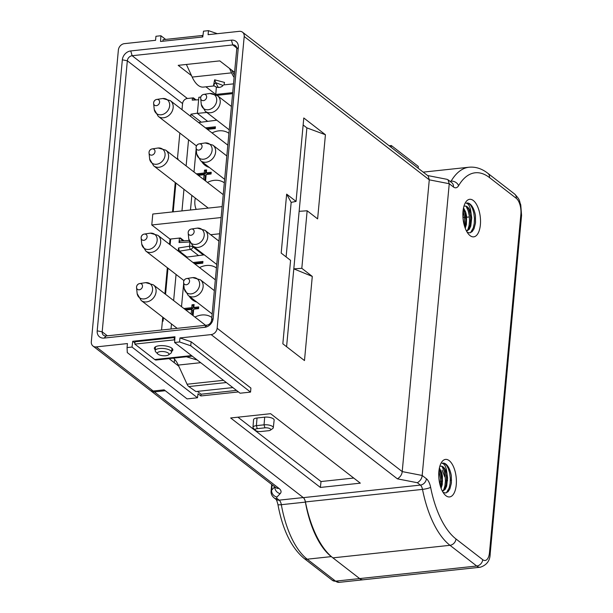 <?xml version="1.0" encoding="UTF-8"?>
<svg xmlns="http://www.w3.org/2000/svg" width="613" height="613" viewBox="0 0 613 613"><rect width="100%" height="100%" fill="white"/><g stroke="black" fill="none" stroke-linecap="round" stroke-linejoin="round"><path stroke-width="0.92" d="M179.44 251.177L178.521 247.989L189.517 246.219A2.475 1.088 80.8 0 0 190.559 249.384L179.44 251.177L186.628 256.74M178.521 247.989L178.23 251.085M176.061 274.463L173.64 300.569M171.471 323.948L171.004 329.005M427.613 175.54L447.038 179.325L447.996 179.808L449.245 183.724L422.181 475.473C421.897 478.485 420.288 480.906 417.353 482.73L420.395 485.09A6.191 2.835 -96.1 0 1 422.51 489.389A6.191 1.034 -11.1 0 0 430.632 487.35A74.28 34.044 83.9 0 0 455.988 538.973L482.73 559.684A6.191 5.034 127.8 0 1 476.722 566.021L359.655 578.572L332.913 557.861L449.98 545.309L476.722 566.021A18.574 8.513 83.9 0 0 480.301 567.224L339.165 582.35A18.574 8.513 -96.1 0 1 335.579 581.147L359.655 578.572A18.574 8.513 83.9 0 0 363.233 579.768A18.574 8.513 -96.1 0 1 359.655 578.572L331.304 556.612A74.28 34.044 -96.1 0 1 305.404 502.116A6.191 2.835 -96.1 0 0 303.251 497.572L165.28 390.719L154.338 391.891A6.191 5.034 -52.2 0 1 151.082 391.033A6.191 5.034 -52.2 0 1 150.553 390.542M192.436 97.957L192.237 100.118L198.627 99.781M200.865 121.895L190.927 114.202L197.386 113.16M190.927 114.202L190.72 116.432M188.551 139.81L186.13 165.916M183.961 189.294L181.961 210.918M179.44 238.074L179.027 242.541L179.931 240.963M177.441 158.897L178.115 158.89L178.046 159.656M175.877 183.034L173.203 211.853M170.682 239.009L170.146 244.825M167.977 268.195L165.556 294.309M163.387 317.687L163.066 321.166L162.376 321.304M139.687 283.566L145.227 282.708A8.743 7.111 127.8 0 1 145.679 282.654A8.743 7.111 127.8 0 1 152.599 289.344A8.743 7.111 127.8 0 1 145.365 298.669A8.743 7.111 127.8 0 1 137.166 293.642A8.743 7.111 127.8 0 1 137.105 293.19L136.553 287.604A3.364 2.736 -52.2 0 0 139.68 289.727A3.364 2.736 -52.2 0 0 142.515 286.064A3.364 2.736 -52.2 0 0 139.68 283.574L139.68 283.574A3.364 2.736 -52.2 0 0 136.553 286.999A3.364 2.736 -52.2 0 0 136.553 287.604A3.716 3.716 0 0 1 139.68 283.574M137.166 293.642L141.143 300.454A9.908 8.053 -52.2 0 0 141.258 300.546A9.908 8.053 -52.2 0 0 153.694 297.65A9.908 8.053 -52.2 0 0 153.388 284.884A9.908 8.053 -52.2 0 0 153.273 284.8L145.679 282.654M204.765 143.013A8.743 7.111 127.8 0 1 205.217 142.959A8.743 7.111 127.8 0 1 212.136 149.649A8.743 7.111 127.8 0 1 204.903 158.974A8.743 7.111 127.8 0 1 196.704 153.947A8.743 7.111 127.8 0 1 196.643 153.495L196.091 147.909A3.364 2.736 -52.2 0 0 199.217 150.032A3.364 2.736 -52.2 0 0 202.052 146.369A3.364 2.736 -52.2 0 0 199.217 143.879L199.217 143.879A3.364 2.736 -52.2 0 0 196.091 147.304A3.364 2.736 -52.2 0 0 196.091 147.909A3.716 3.716 0 0 1 199.217 143.879L204.765 143.013M196.704 153.947L200.681 160.759A9.908 8.053 -52.2 0 0 200.796 160.851A9.908 8.053 -52.2 0 0 213.232 157.955A9.908 8.053 -52.2 0 0 212.926 145.189A9.908 8.053 -52.2 0 0 212.811 145.105L205.217 142.959M149.817 233.224A8.743 7.111 127.8 0 1 150.269 233.162A8.743 7.111 127.8 0 1 157.189 239.852A8.743 7.111 127.8 0 1 149.955 249.184A8.743 7.111 127.8 0 1 141.756 244.158A8.743 7.111 127.8 0 1 141.695 243.706L141.143 238.12A3.364 2.736 -52.2 0 0 144.27 240.242A3.364 2.736 -52.2 0 0 147.105 236.572A3.364 2.736 -52.2 0 0 144.27 234.082L144.27 234.082A3.364 2.736 -52.2 0 0 141.143 237.515A3.364 2.736 -52.2 0 0 141.143 238.12A3.716 3.716 0 0 1 144.27 234.082L149.817 233.224M141.756 244.158L145.733 250.97A9.908 8.053 -52.2 0 0 145.848 251.062A9.908 8.053 -52.2 0 0 158.284 248.165A9.908 8.053 -52.2 0 0 157.978 235.4A9.908 8.053 -52.2 0 0 157.863 235.308L150.269 233.162M162.307 98.57A8.743 7.111 127.8 0 1 162.767 98.509A8.743 7.111 127.8 0 1 169.678 105.198A8.743 7.111 127.8 0 1 162.453 114.531A8.743 7.111 127.8 0 1 154.246 109.505A8.743 7.111 127.8 0 1 154.192 109.053L153.633 103.467A3.364 2.736 -52.2 0 0 156.759 105.589A3.364 2.736 -52.2 0 0 159.602 101.919A3.364 2.736 -52.2 0 0 156.759 99.429L156.759 99.429A3.364 2.736 -52.2 0 0 153.633 102.861A3.364 2.736 -52.2 0 0 153.633 103.467A3.716 3.716 0 0 1 156.759 99.429L162.307 98.57M154.246 109.505L158.223 116.317A9.908 8.053 -52.2 0 0 158.338 116.409A9.908 8.053 -52.2 0 0 170.774 113.505A9.908 8.053 -52.2 0 0 170.468 100.747A9.908 8.053 -52.2 0 0 170.353 100.655L162.759 98.509M209.355 93.528A8.743 7.111 127.8 0 1 209.815 93.467A8.743 7.111 127.8 0 1 216.726 100.157A8.743 7.111 127.8 0 1 209.5 109.489A8.743 7.111 127.8 0 1 201.294 104.463A8.743 7.111 127.8 0 1 201.24 104.011L200.681 98.425A3.364 2.736 -52.2 0 0 203.807 100.547A3.364 2.736 -52.2 0 0 206.65 96.877A3.364 2.736 -52.2 0 0 203.807 94.387L203.807 94.387A3.364 2.736 -52.2 0 0 200.681 97.819A3.364 2.736 -52.2 0 0 200.681 98.425A3.716 3.716 0 0 1 203.807 94.387L209.355 93.528M201.294 104.463L205.271 111.275A9.908 8.053 -52.2 0 0 205.386 111.367A9.908 8.053 -52.2 0 0 217.822 108.47A9.908 8.053 -52.2 0 0 217.515 95.705A9.908 8.053 -52.2 0 0 217.4 95.613L209.807 93.467M196.865 228.182A8.743 7.111 127.8 0 1 197.317 228.12A8.743 7.111 127.8 0 1 204.236 234.81A8.743 7.111 127.8 0 1 197.003 244.143A8.743 7.111 127.8 0 1 188.804 239.116A8.743 7.111 127.8 0 1 188.743 238.664L188.191 233.078A3.364 2.736 -52.2 0 0 191.317 235.2A3.364 2.736 -52.2 0 0 194.152 231.53A3.364 2.736 -52.2 0 0 191.317 229.04L191.317 229.04A3.364 2.736 -52.2 0 0 188.191 232.473A3.364 2.736 -52.2 0 0 188.191 233.078A3.716 3.716 0 0 1 191.317 229.04L196.865 228.182M188.804 239.116L192.781 245.928A9.908 8.053 -52.2 0 0 192.896 246.02A9.908 8.053 -52.2 0 0 205.332 243.123A9.908 8.053 -52.2 0 0 205.026 230.358A9.908 8.053 -52.2 0 0 204.911 230.273L197.317 228.12M192.275 277.666A8.743 7.111 127.8 0 1 192.727 277.612A8.743 7.111 127.8 0 1 199.646 284.302A8.743 7.111 127.8 0 1 192.413 293.627A8.743 7.111 127.8 0 1 184.214 288.6A8.743 7.111 127.8 0 1 184.153 288.156L183.601 282.562A3.364 2.736 -52.2 0 0 186.72 284.693A3.364 2.736 -52.2 0 0 189.563 281.022A3.364 2.736 -52.2 0 0 186.727 278.532L186.727 278.532A3.364 2.736 -52.2 0 0 183.601 281.957A3.364 2.736 -52.2 0 0 183.601 282.562A3.716 3.716 0 0 1 186.727 278.532L192.275 277.666M184.214 288.6L188.191 295.412A9.908 8.053 -52.2 0 0 188.306 295.504A9.908 8.053 -52.2 0 0 200.735 292.608A9.908 8.053 -52.2 0 0 200.436 279.842A9.908 8.053 -52.2 0 0 200.321 279.758M157.717 148.055A8.743 7.111 127.8 0 1 158.177 148.001A8.743 7.111 127.8 0 1 165.089 154.683A8.743 7.111 127.8 0 1 157.855 164.016A8.743 7.111 127.8 0 1 149.656 158.989A8.743 7.111 127.8 0 1 149.603 158.537L149.043 152.951A3.364 2.736 -52.2 0 0 152.17 155.074A3.364 2.736 -52.2 0 0 155.012 151.411A3.364 2.736 -52.2 0 0 152.17 148.921L152.17 148.921A3.364 2.736 -52.2 0 0 149.043 152.346A3.364 2.736 -52.2 0 0 149.043 152.951A3.716 3.716 0 0 1 152.17 148.921L157.717 148.055M149.656 158.989L153.633 165.801A9.908 8.053 -52.2 0 0 153.748 165.893A9.908 8.053 -52.2 0 0 166.184 162.997A9.908 8.053 -52.2 0 0 165.878 150.231A9.908 8.053 -52.2 0 0 165.763 150.147L158.169 148.001M134.799 344.1L174.192 339.878L174.398 337.571L135.013 341.793L134.799 344.1L174.192 339.878L174.398 337.571L135.013 341.793L134.799 344.1L154.729 359.532L134.799 344.1M174.751 340.315L174.192 339.878L174.751 340.315M174.897 337.955L174.398 337.571L174.897 337.955M155.043 347.088A9.287 3.326 -174.7 0 0 155.449 347.487A9.287 3.326 -174.7 0 1 155.043 347.088M171.908 349.012A9.287 3.326 -174.7 0 0 172.383 348.697A9.287 3.326 -174.7 0 1 171.908 349.012M155.273 349.824A9.287 3.326 5.3 0 1 154.361 348.184A9.287 3.326 5.3 0 1 159.334 345.74A9.287 3.326 5.3 0 1 172.851 349.9A9.287 3.326 5.3 0 1 171.648 351.341A9.287 3.326 5.3 0 0 172.851 349.9A9.287 3.326 5.3 0 0 163.916 345.732A9.287 3.326 5.3 0 0 154.361 348.184A9.287 3.326 5.3 0 0 155.273 349.824M156.162 360.015A7.425 3.402 -96.1 0 1 154.729 359.532A7.425 3.402 -96.1 0 0 156.162 360.015L192.252 356.145L156.162 360.015M232.84 387.585L195.922 391.538L188.819 386.565A7.425 3.402 -96.1 0 1 187.072 384.228L178.276 365.08A24.758 11.348 83.9 0 0 173.54 358.153A24.758 11.348 83.9 0 1 178.276 365.08L187.072 384.228A7.425 3.402 -96.1 0 0 188.819 386.565L226.335 382.543L188.819 386.565L195.922 391.538L232.84 387.585M196.26 359.762L196.819 359.685L196.26 359.762L195.777 358.873L196.26 359.762L186.421 356.774L196.26 359.762M202.428 35.47L163.043 39.692L162.897 41.232L163.043 39.692L202.428 35.47L202.282 37.01L202.428 35.47L202.918 35.845L202.428 35.47M229.546 68.457L231.568 72.855A27.24 12.482 83.9 0 0 234.12 77.391A27.24 12.482 83.9 0 1 231.568 72.855L192.175 77.077L186.383 64.465L192.175 77.077A27.24 12.482 -96.1 0 0 203.378 87.084A27.24 12.482 -96.1 0 1 192.175 77.077L231.568 72.855L229.546 68.457M232.319 71.307L231.821 70.219L232.319 71.307A24.758 11.348 -96.1 0 0 234.342 74.985A24.758 11.348 -96.1 0 1 232.319 71.307M214.634 79.813L213.592 85.107L214.634 79.813L215.761 82.678L214.634 79.813L224.496 82.426L224.013 84.77L224.496 82.426L214.634 79.813M215.738 82.694L213.523 85A6.605 6.605 0 0 0 219.584 87.391A6.605 6.605 0 0 1 213.516 85.015L215.738 82.694L223.063 85.475L215.745 82.694L218.059 87.092L215.738 82.694M219.232 87.437L218.059 87.092L219.232 87.437M198.313 175.349L204.068 174.736L205.209 175.617L204.773 180.352M204.068 174.736L203.631 179.471M205.57 180.973L206.167 174.513L211.056 173.985L211.217 172.261L206.328 172.782L207.462 173.663L211.117 173.272M206.328 172.782L206.596 169.908L204.497 170.13L205.639 171.012L205.37 173.893L197.509 174.736M206.497 170.92L205.639 171.012M204.497 170.13L204.229 173.012L205.37 173.893M204.229 173.012L196.375 173.847M215.339 127.811L206.627 128.745M207.424 129.366L215.27 128.523L215.431 126.799L205.485 127.864M216.787 120.194L198.597 122.531M196.168 148.698L194.007 172.015M191.838 195.394L190.482 209.998M224.335 182.804A19.961 16.237 -52.2 0 0 207.455 182.436M195.325 198.099A19.961 16.237 -52.2 0 0 194.896 200.788A19.961 16.237 -52.2 0 0 196.198 209.385M201.623 161.495A19.961 16.237 -52.2 0 0 205.225 165.426A19.961 16.237 -52.2 0 0 209.301 167.441M228.933 133.312A19.961 16.237 -52.2 0 0 212.044 132.944M185.823 310.002L191.578 309.389L192.72 310.27L192.283 315.005M191.578 309.389L191.141 314.124M193.072 315.626L193.677 309.167L198.566 308.638L198.727 306.914L193.838 307.435L194.972 308.316L198.627 307.925M193.838 307.435L194.099 304.561L192.007 304.784L193.149 305.665L192.88 308.546L185.019 309.389M194.007 305.573L193.149 305.665M192.007 304.784L191.739 307.665L192.88 308.546M191.739 307.665L183.885 308.508M202.849 262.471L194.137 263.398M194.934 264.019L202.78 263.176L202.941 261.452L192.995 262.517M204.298 254.847L186.107 257.184M183.678 283.352L181.517 306.669M211.845 317.457A19.961 16.237 -52.2 0 0 194.965 317.09M189.133 296.148A19.961 16.237 -52.2 0 0 192.727 300.079A19.961 16.237 -52.2 0 0 196.804 302.094M216.435 267.965A19.961 16.237 -52.2 0 0 199.554 267.597M439.138 469.405L440.502 471.864M440.609 472.025L442.073 474.11M444.793 476.868L442.126 470.125M442.9 468.003L443.774 467.918M447.858 467.535L448.601 467.466M451.551 480.14L450.333 480.255M447.597 480.531L446.731 480.615M446.624 480.63L445.406 480.745M442.678 481.021L440.486 481.236M445.337 464.041L445.72 463.98M389.148 145.756L391.309 145.519L418.281 166.414L418.204 168.253M391.163 147.319L391.309 145.519M132.737 341.288L174.966 336.759L174.621 342.498L179.578 341.962L179.954 337.939L211.133 334.598A6.191 5.034 -52.2 0 0 217.14 328.254L244.204 36.504A6.191 5.034 -52.2 0 0 242.526 32.198A6.191 5.034 -52.2 0 0 239.269 31.34L208.083 34.68L208.458 30.65L203.501 31.179L202.78 36.956L160.552 41.477L160.897 35.746L155.94 36.274L155.564 40.305L124.385 43.646A6.191 5.034 -52.2 0 0 118.378 49.99L91.314 341.74A6.191 5.034 -52.2 0 0 92.992 346.046A6.191 5.034 -52.2 0 0 96.249 346.904L127.435 343.564L127.06 347.594L132.017 347.058L132.737 341.288L134.906 342.966M130.745 50.94L231.407 40.151A8.666 7.049 127.8 0 1 238.319 47.393L213.178 318.423A8.666 7.049 127.8 0 1 204.773 327.304L104.11 338.085A8.666 7.049 127.8 0 1 97.199 330.851L122.339 59.821A8.666 7.049 127.8 0 1 130.745 50.94L132.14 55.714L232.794 44.933A4.95 4.03 127.8 0 1 235.4 45.623A4.95 4.03 127.8 0 1 236.748 49.063L211.6 320.101A4.95 4.03 127.8 0 1 206.796 325.174L106.141 335.955A4.95 4.03 127.8 0 1 103.536 335.273A4.95 4.03 127.8 0 1 102.187 331.825L127.335 60.787A4.95 4.03 127.8 0 1 132.14 55.714L187.371 98.494L193.394 97.85L196.06 99.919M206.803 112.463L197.371 113.39L198.865 97.268L200.803 97.061M216.987 95.322L232.611 93.651M191.532 75.675L178.191 65.338L219.768 60.886L234.587 72.357M232.702 92.632L215.776 94.448L205.914 86.816M194.313 247.116L193.624 247.185L203.608 254.916M210.665 234.725L219.607 233.768M193.677 246.625L193.624 247.185M174.567 359.187L174.245 362.658M169.51 244.334L170 239.085L151.779 224.971L152.79 214.037L222.128 206.612M178.774 366.168L169.05 358.636M179.954 337.939L191.118 341.763L250.909 388.067L250.541 392.098L240.112 393.217L174.621 342.498M238.449 391.929L200.872 395.952L198.014 393.738L197.501 397.776L187.08 398.894L127.282 352.59L127.06 347.594M92.992 346.046L149.94 390.152A6.191 5.034 127.8 0 0 153.196 391.01L164.138 389.837L303.328 497.633A6.191 2.835 83.9 0 1 305.443 501.932A80.472 36.88 -96.1 0 0 332.913 557.861M270.617 413.691L360.321 483.159L320.361 487.442L230.657 417.966L270.617 413.691M197.371 113.39L207.447 121.19M151.779 224.971L221.117 217.546M170 239.085L180.391 237.974L183.977 240.748M442.517 491.419L445.253 489.212L446.662 486.186L447.59 478.079L447.023 473.719A12.689 5.816 83.9 0 0 443.184 466.96A12.689 5.816 83.9 0 0 441.375 466.148L443.107 467.144L444.693 469.451L446.632 476.883L446.103 485.19L444.869 488.5L442.402 491.212M441.107 488.339L442.28 484.561L442.44 476.155L441.575 472.248L439.406 467.964M439.207 468.976L441.375 475.006L441.82 479.213L440.724 487.258M466.646 231.323L469.382 229.109L470.784 226.09L471.719 217.983L471.152 213.623A12.689 5.816 83.9 0 0 467.313 206.865A12.689 5.816 83.9 0 0 465.505 206.045L467.236 207.041L468.822 209.355L470.761 216.78L470.232 225.086L468.999 228.404L466.531 231.109M465.236 228.235L466.409 224.465L466.57 216.052L465.704 212.144L463.535 207.861M463.336 208.872L465.505 214.902L465.949 219.117L464.853 227.155M443.122 492.454L445.789 492.967L448.019 491.741L449.842 489.013L451.329 483.381L451.321 475.68A15.478 7.095 83.9 0 0 445.889 464.11A15.478 7.095 83.9 0 0 442.908 463.106A15.478 7.095 83.9 0 0 442.088 463.305L443.406 463.712L445.107 465.773L446.371 469.198L447.023 473.719M451.321 475.68L451.406 482.684M444.103 467.834L445.421 471.182M445.214 470.631L446.463 476.768L446.509 482.952M446.555 482.783L445.03 489.519M439.283 468.57L440.494 471.704M440.287 471.144L441.682 479.42L441.582 483.488M441.628 483.312L440.877 487.703M440.149 485.404L440.402 478.355L438.939 470.876M443.49 490.4L444.892 485.933L445.406 480.929L445.099 475.726L444.042 470.914L441.904 466.263M446.387 492.798L449.13 488.048L450.126 483.435L450.302 478.278L449.681 473.159L448.356 468.661L446.509 465.29L444.379 463.413L443.023 463.106M441.375 466.148L439.827 466.294M467.252 232.358L469.918 232.863L472.148 231.637L473.972 228.91L475.458 223.278L475.45 215.584A15.478 7.095 83.9 0 0 470.018 204.006A15.478 7.095 83.9 0 0 467.037 203.01A15.478 7.095 83.9 0 0 466.217 203.202L467.535 203.608L469.236 205.669L470.5 209.094L471.152 213.623M475.45 215.584L475.535 222.588M468.232 207.73L469.55 211.079M469.343 210.527L470.585 216.673L470.638 222.856M470.684 222.688L469.16 229.423M463.405 208.474L464.623 211.608M464.416 211.048L465.811 219.316L465.711 223.385M465.757 223.216L465.006 227.599M464.279 225.308L464.524 218.259L463.068 210.78M467.612 230.296L469.022 225.829L469.535 220.826L469.229 215.63L468.171 210.811L466.033 206.167M470.516 232.702L473.259 227.944L474.255 223.331L474.431 218.174L473.811 213.063L472.485 208.566L470.638 205.186L468.508 203.309L467.144 203.003M465.505 206.045L463.957 206.19M417.353 482.73L397.393 478.845C400.327 477.021 401.936 474.6 402.212 471.589L217.14 328.254M448.019 179.77L451.789 182.689A6.191 5.034 127.8 0 1 453.467 186.996L449.245 183.724L429.276 179.839L402.212 471.589L422.181 475.473L426.403 478.745A6.191 5.034 127.8 0 1 420.395 485.09L303.328 497.633M286.11 256.908L291.167 202.382L286.654 194.137L281.183 253.092L290.577 260.372L282.838 343.809L304.477 360.567L312.285 276.425L293.803 268.862L286.585 346.713M286.654 194.137L296.048 201.416L303.787 117.98L325.426 134.737L317.618 218.879L307.151 210.772L301.811 268.318L312.285 276.425M244.204 36.504L429.276 179.839L428.135 175.739L427.453 175.418M449.191 460.624A18.88 8.651 -96.1 0 1 456.126 485.994A18.88 8.651 -96.1 0 1 444.854 494.729A18.88 8.651 -96.1 0 1 441.406 462.562A18.88 8.651 -96.1 0 1 449.191 460.624M473.32 200.52A18.88 8.651 -96.1 0 1 480.255 225.898A18.88 8.651 -96.1 0 1 468.976 234.633A18.88 8.651 -96.1 0 1 465.535 202.466A18.88 8.651 -96.1 0 1 473.32 200.52M291.167 202.382L296.048 201.416M325.426 134.737L306.883 127.879L303.136 124.983M306.883 127.879L293.803 268.862L301.811 268.318M307.151 210.772L299.144 211.324M264.923 427.836L257.261 428.656A4.023 1.441 -174.7 0 0 255.36 430.295A4.023 1.441 -174.7 0 0 260.962 431.521L268.624 430.701A4.023 1.441 -174.7 0 0 270.417 430.157A4.023 1.441 -174.7 0 0 269.528 428.441A4.023 1.441 -174.7 0 0 264.923 427.836L264.05 424.832L256.387 425.652A6.36 2.276 -174.7 0 0 252.985 427.345A6.36 2.276 -174.7 0 0 253.391 428.249L255.36 430.295M160.499 351.571A5.816 2.084 -174.7 0 0 157.756 353.946A5.816 2.084 -174.7 0 0 162.989 355.724A5.816 2.084 -174.7 0 0 168.452 354.942A5.816 2.084 -174.7 0 0 167.165 352.452A5.816 2.084 -174.7 0 0 160.499 351.571M270.417 430.157L272.739 428.51A6.36 2.276 -174.7 0 0 273.298 427.698A6.36 2.276 -174.7 0 0 264.05 424.832L264.686 417.169A6.498 2.329 5.3 0 1 274.149 420.097L273.298 427.698M168.452 354.942L170.828 353.249A8.207 2.942 -174.7 0 0 171.556 352.207A8.207 2.942 -174.7 0 0 159.61 348.506A8.207 2.942 -174.7 0 0 155.212 350.69A8.207 2.942 -174.7 0 0 155.733 351.854L157.756 353.946M252.985 427.345L253.544 419.721A6.498 2.329 5.3 0 1 257.031 417.989L264.686 417.169M353.709 478.04L321.028 481.542L237.936 417.192M197.417 391.378L201.079 394.213L236.495 390.412M215.776 94.448L216.358 87.046M187.371 98.494A4.95 4.03 -52.2 0 0 182.574 103.566L182.007 109.681M179.578 341.962L190.743 345.786L250.541 392.098M132.017 347.058L197.501 397.776M160.897 35.746L165.625 39.408M208.458 30.65L217.324 33.684M320.361 487.442L321.028 481.542M200.872 395.952L201.079 394.213M190.743 345.786L191.118 341.763M172.521 211.929L175.241 182.544M177.41 159.165L179.839 133.052M161.564 330.016L162.751 317.197M164.92 293.819L167.341 267.705M198.42 255.475L190.559 249.384A2.475 2.015 -52.2 0 0 192.842 246.863L203.294 254.954M192.919 246.035L192.842 246.863A2.475 0.889 5.3 0 0 189.517 246.219L189.877 242.357M189.693 241.989L179.027 242.541M339.165 582.35L332.323 580.289A6.191 5.034 -52.2 0 0 335.579 581.147L307.228 559.194L331.304 556.612M305.404 502.116L281.336 504.691A6.191 2.835 83.9 0 0 279.176 500.147L277.39 498.767A6.191 2.222 5.3 0 1 276.976 497.036L280.202 493.603A18.574 6.659 -174.7 0 0 278.969 488.415L154.338 391.891M277.934 504.56C282.578 529.64 291.259 547.562 303.971 558.328A6.191 5.034 -52.2 0 0 307.228 559.194A74.28 34.044 -96.1 0 1 281.336 504.691A6.191 0.82 -10.1 0 1 277.934 504.56C277.091 501.265 276.409 499.503 275.896 499.266M303.251 497.572L279.176 500.147A6.191 5.034 127.8 0 1 275.919 499.288L274.134 497.902C271.904 495.986 270.877 493.779 271.069 491.281A12.383 4.437 5.3 0 1 271.628 490.132A6.191 5.563 43.2 0 0 276.976 497.036M151.082 391.033L275.712 487.55A6.191 5.034 -52.2 0 0 278.969 488.415M274.839 486.875A6.191 5.563 43.2 0 0 280.202 493.603M272.126 484.776L271.628 490.132L274.754 486.814M274.111 497.886A6.191 5.034 -52.2 0 0 277.39 498.767M191.532 355.594L154.729 359.532L191.532 355.594M223.477 380.328L187.072 384.228L223.477 380.328M178.276 365.08L200.689 362.681L178.276 365.08M468.899 216.994L465.842 217.309M465.673 217.324L462.961 217.607M236.718 47.967L232.794 44.933L231.407 40.151M449.965 181.279L451.107 181.157A6.191 2.835 -96.1 0 1 450.616 181.785M104.11 338.085L106.141 335.955M204.773 327.304L206.796 325.174M153.196 391.01L96.249 346.904M397.393 478.845L211.133 334.598M455.988 538.973A6.191 5.034 127.8 0 1 449.98 545.309A80.472 36.88 83.9 0 1 422.51 489.389L305.443 501.932M482.73 559.684A12.383 5.67 83.9 0 0 489.488 552.581L520.881 214.228A12.383 5.67 83.9 0 0 516.253 198.305L489.511 177.594A6.191 5.034 -52.2 0 0 487.833 173.287C481.902 168.659 475.65 166.636 469.06 167.219A80.472 36.88 83.9 0 0 451.107 181.157A6.191 4.682 -149.5 0 1 458.616 185.655A12.383 5.67 -96.1 0 1 453.467 186.996M238.319 47.393L236.748 49.063M213.178 318.423L211.6 320.101M426.403 478.745A12.383 5.67 -96.1 0 1 430.632 487.35M489.511 177.594A74.28 34.044 83.9 0 0 458.616 185.655M516.253 198.305A6.191 5.034 -52.2 0 0 514.575 193.999L487.833 173.287M520.881 214.228A6.191 2.222 5.3 0 1 521.571 215.385L520.751 204.803C518.935 200.597 520.851 200.558 514.575 193.999M489.488 552.581A6.191 2.222 5.3 0 1 490.185 553.746L521.571 215.385M257.261 428.656L256.387 425.652L257.031 417.989M122.339 59.821L127.335 60.787L182.574 103.566M97.199 330.851L102.187 331.825L107.359 335.824M332.323 580.289L303.971 558.328M271.069 491.281L271.705 484.446M189.118 240.48L179.946 240.955M205.57 325.304L153.388 284.884M177.149 328.346L141.258 300.546M226.825 155.963L212.926 145.189M224.657 179.333L200.796 160.851M215.339 279.819L157.978 235.4M183.961 280.578L145.848 251.062M227.829 145.166L170.468 100.747M196.451 145.917L158.338 116.409M231.423 106.47L217.515 95.705M229.254 129.849L205.386 111.367M218.925 241.124L205.026 230.358M216.757 264.502L192.896 246.02M192.727 277.612L200.313 279.758M214.335 290.616L200.436 279.842M212.167 313.986L188.306 295.504M223.239 194.658L165.878 150.231M208.244 208.098L153.748 165.893M203.378 87.084L214.389 85.904L203.378 87.084M223.776 84.9L233.515 83.858L223.776 84.9M219.653 87.36A6.605 6.605 0 0 0 223.071 85.521A6.605 6.605 0 0 1 219.653 87.36M469.06 167.219L423.208 172.13M428.035 175.87L242.526 32.198M480.301 567.224C486.791 565.094 490.086 560.604 490.185 553.746M171.556 352.207L171.992 348.307M155.212 350.69L155.503 346.782M192.635 97.934L195.256 99.965M183.172 240.786L179.64 238.051"/></g></svg>
